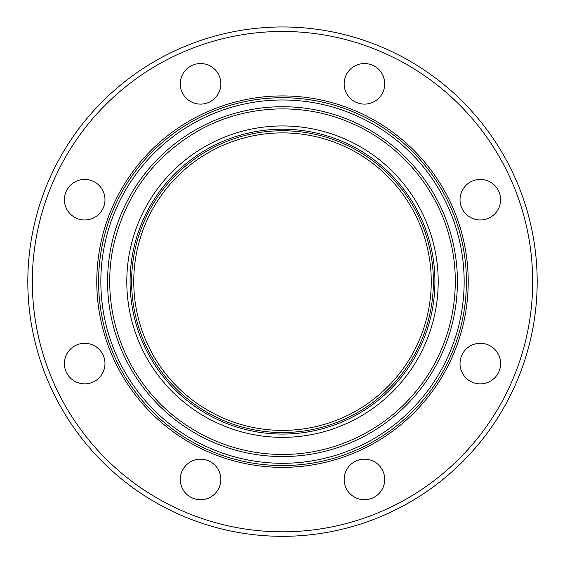 <?xml version="1.0" encoding="UTF-8"?>
<svg xmlns="http://www.w3.org/2000/svg" width="565" height="565" viewBox="0 0 565 565"><rect width="100%" height="100%" fill="white"/><g stroke="black" fill="none" stroke-linecap="round" stroke-linejoin="round"><path stroke-width="0.85" d="M99.03 214.043A20.284 20.284 0 0 1 70.343 214.043A20.284 20.284 0 0 1 70.343 185.355A20.284 20.284 0 0 1 99.03 185.355A20.284 20.284 0 0 1 99.03 214.043M200.561 104.108A20.284 20.284 0 0 1 180.277 83.825A20.284 20.284 0 0 1 200.561 63.541A20.284 20.284 0 0 1 220.844 83.825A20.284 20.284 0 0 1 200.561 104.108M350.095 98.169A20.284 20.284 0 0 1 350.095 69.481A20.284 20.284 0 0 1 378.783 69.481A20.284 20.284 0 0 1 378.783 98.169A20.284 20.284 0 0 1 350.095 98.169M460.03 199.699A20.284 20.284 0 0 1 480.314 179.416A20.284 20.284 0 0 1 500.597 199.699A20.284 20.284 0 0 1 480.314 219.983A20.284 20.284 0 0 1 460.03 199.699M465.97 349.234A20.284 20.284 0 0 1 494.658 349.234A20.284 20.284 0 0 1 494.658 377.921A20.284 20.284 0 0 1 465.97 377.921A20.284 20.284 0 0 1 465.97 349.234M364.439 459.168A20.284 20.284 0 0 1 384.723 479.452A20.284 20.284 0 0 1 364.439 499.735A20.284 20.284 0 0 1 344.156 479.452A20.284 20.284 0 0 1 364.439 459.168M214.905 465.108A20.284 20.284 0 0 1 214.905 493.796A20.284 20.284 0 0 1 186.217 493.796A20.284 20.284 0 0 1 186.217 465.108A20.284 20.284 0 0 1 214.905 465.108M104.97 363.577A20.284 20.284 0 0 1 84.686 383.861A20.284 20.284 0 0 1 64.403 363.577A20.284 20.284 0 0 1 84.686 343.294A20.284 20.284 0 0 1 104.97 363.577M282.5 465.553A183.915 183.915 0 0 0 441.774 189.685A183.915 183.915 0 0 0 123.227 189.685A183.915 183.915 0 0 0 282.5 465.553M282.5 463.293A181.655 181.655 0 0 1 125.183 190.808A181.655 181.655 0 0 1 439.817 190.808A181.655 181.655 0 0 1 282.5 463.293M282.5 536.319A254.681 254.681 0 0 0 503.062 154.302A254.681 254.681 0 0 0 61.938 154.302A254.681 254.681 0 0 0 282.5 536.319M282.5 531.813A250.175 250.175 0 0 0 499.156 156.554A250.175 250.175 0 0 0 65.844 156.554A250.175 250.175 0 0 0 282.5 531.813M282.5 430.389A148.75 148.75 0 0 0 411.32 207.263A148.75 148.75 0 0 0 153.68 207.263A148.75 148.75 0 0 0 282.5 430.389M282.5 456.555A174.917 174.917 0 0 0 433.984 194.183A174.917 174.917 0 0 0 131.016 194.183A174.917 174.917 0 0 0 282.5 456.555M282.5 467.354A185.715 185.715 0 0 0 443.334 188.781A185.715 185.715 0 0 0 121.666 188.781A185.715 185.715 0 0 0 282.5 467.354M282.5 437.345A155.707 155.707 0 0 0 417.344 203.788A155.707 155.707 0 0 0 147.656 203.788A155.707 155.707 0 0 0 282.5 437.345M282.5 434.068A152.43 152.43 0 0 0 414.505 205.427A152.43 152.43 0 0 0 150.495 205.427A152.43 152.43 0 0 0 282.5 434.068M282.5 432.529A150.89 150.89 0 0 0 413.177 206.197A150.89 150.89 0 0 0 151.823 206.197A150.89 150.89 0 0 0 282.5 432.529M282.5 454.415C335.102 454.74 387.039 429.301 419.018 387.534C451.52 346.168 463.243 289.541 449.846 238.67C437.084 187.644 399.526 143.665 351.119 123.071C302.974 101.884 245.203 104.61 199.261 130.233C154.52 155.912 126.059 193.816 113.883 243.946C102.533 293.433 114.639 347.595 145.982 387.534C177.961 429.301 229.899 454.74 282.5 454.415"/></g></svg>
